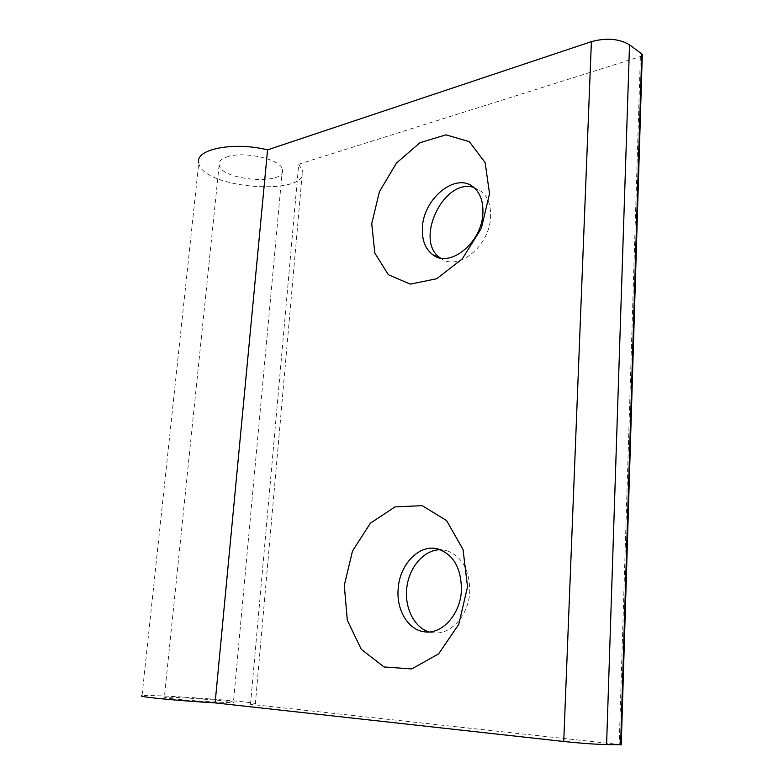 <?xml version="1.0" encoding="UTF-8"?>
<svg xmlns="http://www.w3.org/2000/svg" width="784" height="784" viewBox="0 0 784 784"><rect width="100%" height="100%" fill="white"/><g stroke="black" fill="none" stroke-linecap="round" stroke-linejoin="round"><path stroke-width="0.59" stroke-dasharray="3.92 2.94" d="M621.242 744.712L250.517 704.326L255.31 704.11C266.041 702.435 148.872 693.83 142.012 695.79L198.773 162.856C202.047 188.934 309.974 196.862 302.516 170.471L255.31 704.11M642.253 55.282L640.371 56.585L298.714 164.199L250.517 704.326M440.353 549.731L446.39 550.525C461.874 556.062 469.655 569.733 469.743 591.528C468.861 615.45 450.251 635.765 432.758 632.717L429.181 631.953M473.712 187.396L481.699 191.59C488.02 197.313 490.98 205.722 490.568 216.815C489.892 246.176 457.523 272.019 440.559 258.122L440.363 257.985M298.714 164.199L302.516 170.471M171.569 698.711C188.983 700.729 231.486 703.268 233.407 702.444C240.12 701.445 168.295 696.172 164.336 697.368L171.569 698.711M226.703 156.996C243.461 150.567 281.632 159.397 282.397 169.609C287.032 185.612 221.019 180.771 219.148 164.963C218.618 161.641 221.147 158.985 226.703 156.996M640.371 56.585L619.193 744.408M219.148 164.963L164.336 697.368M282.397 169.609L233.407 702.444M474.055 187.68L481.699 191.59M425.526 631.933L432.758 632.717M438.099 549.016L446.39 550.525"/><path stroke-width="1.18" d="M429.181 631.953C413.795 627.455 404.034 606.885 406.945 586.599C409.699 566.293 424.526 549.643 440.353 549.731M440.363 257.985C413.903 241.149 443.411 177.86 473.712 187.396M142.012 695.79C135.828 696.604 177.047 700.661 215.12 702.885L563.735 741.488C580.395 743.222 594.674 744.261 606.591 744.594L621.242 744.712M198.773 162.856C194.687 149.264 233.475 141.375 267.569 149.862L215.12 702.885M267.569 149.862L591.391 41.64C606.424 37.622 619.135 38.681 629.523 44.825L641.753 53.9L642.253 55.282M344.294 585.364L352.486 551.034L370.391 523.183L395.058 506.885L422.184 505.651L446.586 520.576L463.03 549.496L467.538 586.814L458.748 624.427L438.579 653.895L411.708 668.928L384.082 666.968L361.267 649.328L347.302 620.203L344.294 585.364M371.734 223.626L379.407 191.747L396.459 163.043L420.018 142.698L445.959 134.838L469.322 141.659L485.1 162.553L489.549 193.648L481.347 228.34L462.286 258.896L436.737 278.732L410.326 284.122L388.374 274.723L374.811 253.075L371.734 223.626M482.895 213.032C482.17 242.579 449.712 268.667 432.758 254.722C425.261 248.959 421.812 239.953 422.409 227.693C423.262 198.185 456.7 171.275 474.055 187.68C480.376 193.423 483.326 201.87 482.895 213.032M461.413 590.283C460.492 614.382 441.813 634.854 424.301 631.796C408.209 629.934 396.43 610.177 398.125 589.382C399.291 564.451 419.518 543.518 438.099 549.016C453.593 554.572 461.364 568.331 461.413 590.283M591.391 41.64L563.735 741.488M629.523 44.825L606.591 744.594M641.753 53.9L620.634 744.8M642.282 54.537L621.242 744.78M432.758 254.722L440.128 257.936M424.301 631.796L425.526 631.933"/></g></svg>
